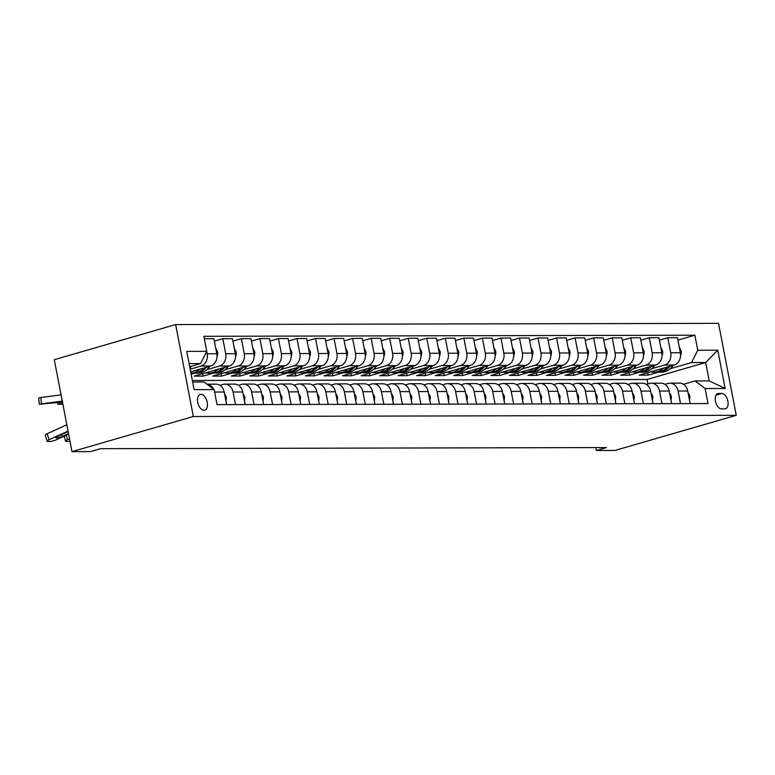 <?xml version="1.0" encoding="UTF-8"?>
<svg xmlns="http://www.w3.org/2000/svg" width="775" height="775" viewBox="0 0 775 775"><rect width="100%" height="100%" fill="white"/><g stroke="black" fill="none" stroke-linecap="round" stroke-linejoin="round"><path stroke-width="1.16" d="M204.009 410.266A8.167 4.621 73.8 0 0 204.745 410.159A8.167 4.621 73.8 0 0 207.08 401.663A8.167 4.621 73.8 0 0 200.948 394.359A8.167 4.621 73.8 0 0 200.202 394.465A8.167 4.621 73.8 0 0 197.867 402.961A8.167 4.621 73.8 0 0 204.009 410.266M193.333 416.504L71.997 451.641L54.289 359.687L175.634 324.551L718.541 323.359L736.25 415.313L193.333 416.504L175.634 324.551M595.801 447.592L596.363 450.488L606.476 447.562L100.643 448.677L90.539 451.602L71.997 451.641M721.806 393.458L718.541 393.468A7.915 4.476 73.8 0 0 717.824 393.574A7.915 4.476 73.8 0 0 715.558 401.799A7.915 4.476 73.8 0 0 721.506 408.88L724.77 408.871A7.915 4.476 73.8 0 0 725.487 408.764A7.915 4.476 73.8 0 0 727.754 400.539A7.915 4.476 73.8 0 0 721.806 393.458L716.003 395.143M697.752 350.252L717.776 350.213L725.148 388.478L705.124 388.527L695.117 380.932L709.212 380.893L705.667 362.506L691.581 362.535L697.752 350.252L694.855 335.217L203.864 336.292L206.76 351.327L200.58 363.611L189.09 363.64M192.636 382.027L204.125 382.007L214.123 389.602L217.019 404.637L708.021 403.562L705.124 388.527M214.123 389.602L194.099 389.651L186.736 351.375L206.76 351.327M596.363 450.488L614.904 450.449L736.25 415.313M647.881 383.954L647.018 379.488L705.667 362.506L717.776 350.213M695.117 380.932L683.482 384.293M235.503 404.598L233.072 392.005A10.211 8.312 -90.1 0 0 224.963 384.129A10.211 8.312 -90.1 0 0 223.074 384.41L219.935 385.311M254.045 404.56L251.613 391.966A10.211 8.312 -90.1 0 0 243.505 384.09A10.211 8.312 -90.1 0 0 241.616 384.361L238.477 385.272M272.587 404.521L270.155 391.927A10.211 8.312 -90.1 0 0 262.047 384.051A10.211 8.312 -90.1 0 0 260.158 384.323L257.019 385.233M291.129 404.472L288.707 391.879A10.211 8.312 -90.1 0 0 280.589 384.012A10.211 8.312 -90.1 0 0 278.7 384.284L275.561 385.194M309.671 404.434L307.249 391.84A10.211 8.312 -90.1 0 0 299.131 383.974A10.211 8.312 -90.1 0 0 297.242 384.245L294.103 385.156M328.213 404.395L325.791 391.801A10.211 8.312 -90.1 0 0 317.673 383.925A10.211 8.312 -90.1 0 0 315.783 384.206L312.645 385.107M346.754 404.356L344.332 391.762A10.211 8.312 -90.1 0 0 336.214 383.887A10.211 8.312 -90.1 0 0 334.325 384.158L331.187 385.068M365.296 404.317L362.874 391.714A10.211 8.312 -90.1 0 0 354.756 383.848A10.211 8.312 -90.1 0 0 352.867 384.119L349.728 385.03M383.838 404.269L381.416 391.675A10.211 8.312 -90.1 0 0 373.298 383.809A10.211 8.312 -90.1 0 0 371.409 384.08L368.27 384.991M402.38 404.23L399.958 391.637A10.211 8.312 -90.1 0 0 391.84 383.77A10.211 8.312 -90.1 0 0 389.951 384.042L386.812 384.952M420.922 404.192L418.5 391.598A10.211 8.312 -90.1 0 0 410.382 383.722A10.211 8.312 -90.1 0 0 408.493 384.003L405.354 384.904M439.464 404.153L437.042 391.559A10.211 8.312 -90.1 0 0 428.924 383.683A10.211 8.312 -90.1 0 0 427.035 383.954L423.896 384.865M458.006 404.114L455.584 391.511A10.211 8.312 -90.1 0 0 447.466 383.644A10.211 8.312 -90.1 0 0 445.577 383.916L442.438 384.826M476.548 404.066L474.126 391.472A10.211 8.312 -90.1 0 0 466.007 383.606A10.211 8.312 -90.1 0 0 464.118 383.877L460.98 384.787M495.089 404.027L492.668 391.433A10.211 8.312 -90.1 0 0 484.549 383.567A10.211 8.312 -90.1 0 0 482.66 383.838L479.522 384.749M513.631 403.988L511.209 391.394A10.211 8.312 -90.1 0 0 503.091 383.518A10.211 8.312 -90.1 0 0 501.202 383.799L498.063 384.7M532.173 403.949L529.751 391.356A10.211 8.312 -90.1 0 0 521.633 383.48A10.211 8.312 -90.1 0 0 519.744 383.751L516.605 384.662M550.715 403.911L548.293 391.307A10.211 8.312 -90.1 0 0 540.175 383.441A10.211 8.312 -90.1 0 0 538.286 383.712L535.147 384.623M569.257 403.862L566.835 391.268A10.211 8.312 -90.1 0 0 558.717 383.402A10.211 8.312 -90.1 0 0 556.828 383.673L553.689 384.584M587.799 403.823L585.377 391.23A10.211 8.312 -90.1 0 0 577.268 383.363A10.211 8.312 -90.1 0 0 575.37 383.635L572.231 384.545M606.341 403.785L603.919 391.191A10.211 8.312 -90.1 0 0 595.81 383.315A10.211 8.312 -90.1 0 0 593.912 383.586L590.773 384.497M624.882 403.746L622.461 391.152A10.211 8.312 -90.1 0 0 614.352 383.276A10.211 8.312 -90.1 0 0 612.453 383.548L609.315 384.458M643.424 403.707L641.002 391.104A10.211 8.312 -90.1 0 0 632.894 383.238A10.211 8.312 -90.1 0 0 630.995 383.509L627.857 384.419M661.966 403.659L659.544 391.065A10.211 8.312 -90.1 0 0 651.436 383.199A10.211 8.312 -90.1 0 0 649.537 383.47L646.398 384.381M680.508 403.62L678.086 391.026A10.211 8.312 -90.1 0 0 669.978 383.16A10.211 8.312 -90.1 0 0 668.079 383.431L664.94 384.342M647.629 372.707L648.094 375.129L658.353 372.155M670.23 368.716L691.581 362.535M648.094 375.129L639.191 375.148L674.182 365.015A10.211 8.312 -90.1 0 0 680.353 352.732L677.466 337.697L667.817 337.716L659.389 340.157M629.087 372.746L629.552 375.168L639.811 372.203M651.688 368.764L664.543 365.035A10.211 8.312 -90.1 0 0 670.714 352.751L667.817 337.716M629.552 375.168L620.649 375.187L655.64 365.054A10.211 8.312 -90.1 0 0 661.811 352.77L658.924 337.735L649.276 337.755L640.847 340.206M610.545 372.785L611.01 375.207L621.269 372.242M633.146 368.803L646.001 365.073A10.211 8.312 -90.1 0 0 652.172 352.79L649.276 337.755M611.01 375.207L602.107 375.226L637.098 365.093A10.211 8.312 -90.1 0 0 643.269 352.809L640.382 337.774L630.734 337.803L622.306 340.244M592.003 372.833L592.468 375.255L602.727 372.281M614.604 368.842L627.459 365.122A10.211 8.312 -90.1 0 0 633.63 352.838L630.734 337.803M592.468 375.255L583.565 375.274L618.557 365.141A10.211 8.312 -90.1 0 0 624.727 352.858L621.841 337.823L612.192 337.842L603.764 340.283M573.461 372.872L573.926 375.294L584.185 372.32M596.062 368.881L608.917 365.161A10.211 8.312 -90.1 0 0 615.088 352.877L612.192 337.842M573.926 375.294L565.023 375.313L600.015 365.18A10.211 8.312 -90.1 0 0 606.186 352.896L603.299 337.861L593.65 337.881L585.222 340.322M554.919 372.911L555.384 375.332L565.643 372.358M577.52 368.919L590.376 365.199A10.211 8.312 -90.1 0 0 596.547 352.916L593.65 337.881M555.384 375.332L546.482 375.352L581.473 365.219A10.211 8.312 -90.1 0 0 587.644 352.935L584.747 337.9L575.108 337.919L566.68 340.361M536.377 372.949L536.842 375.371L547.102 372.407M558.978 368.968L571.834 365.238A10.211 8.312 -90.1 0 0 578.005 352.954L575.108 337.919M536.842 375.371L527.94 375.391L562.931 365.257A10.211 8.312 -90.1 0 0 569.102 352.974L566.205 337.939L556.566 337.958L548.138 340.409M517.836 372.988L518.301 375.41L528.56 372.446M540.427 369.007L553.292 365.277A10.211 8.312 -90.1 0 0 559.463 352.993L556.566 337.958M518.301 375.41L509.398 375.429L544.389 365.306A10.211 8.312 -90.1 0 0 550.56 353.022L547.663 337.978L538.024 338.007L529.596 340.448M499.294 373.037L499.759 375.458L510.018 372.484M521.885 369.045L534.75 365.325A10.211 8.312 -90.1 0 0 540.921 353.042L538.024 338.007M499.759 375.458L490.856 375.478L525.847 365.345A10.211 8.312 -90.1 0 0 532.018 353.061L529.122 338.026L519.482 338.045L511.054 340.487M480.752 373.075L481.217 375.497L491.476 372.523M503.343 369.084L516.208 365.364A10.211 8.312 -90.1 0 0 522.379 353.08L519.482 338.045M481.217 375.497L472.314 375.517L507.305 365.383A10.211 8.312 -90.1 0 0 513.476 353.1L510.58 338.065L500.941 338.084L492.512 340.525M462.21 373.114L462.675 375.536L472.934 372.562M484.801 369.123L497.666 365.403A10.211 8.312 -90.1 0 0 503.837 353.119L500.941 338.084M462.675 375.536L453.772 375.555L488.763 365.422A10.211 8.312 -90.1 0 0 494.934 353.138L492.038 338.103L482.399 338.123L473.971 340.564M443.668 373.153L444.133 375.575L454.392 372.61M466.259 369.171L479.124 365.442A10.211 8.312 -90.1 0 0 485.295 353.158L482.399 338.123M444.133 375.575L435.23 375.594L470.222 365.461A10.211 8.312 -90.1 0 0 476.392 353.177L473.496 338.142L463.857 338.162L455.429 340.613M425.126 373.192L425.591 375.623L435.85 372.649M447.718 369.21L460.582 365.49A10.211 8.312 -90.1 0 0 466.753 353.206L463.857 338.162M425.591 375.623L416.688 375.642L451.68 365.509A10.211 8.312 -90.1 0 0 457.851 353.226L454.954 338.181L445.315 338.21L436.877 340.651M406.584 373.24L407.049 375.662L417.308 372.688M429.176 369.249L442.031 365.529A10.211 8.312 -90.1 0 0 448.212 353.245L445.315 338.21M407.049 375.662L398.147 375.681L433.138 365.548A10.211 8.312 -90.1 0 0 439.309 353.264L436.412 338.229L426.773 338.249L418.335 340.69M388.043 373.279L388.507 375.701L398.767 372.727M410.634 369.287L423.489 365.567A10.211 8.312 -90.1 0 0 429.67 353.284L426.773 338.249M388.507 375.701L379.605 375.72L414.596 365.587A10.211 8.312 -90.1 0 0 420.767 353.303L417.87 338.268L408.231 338.287L399.793 340.729M369.501 373.317L369.966 375.739L380.225 372.765M392.092 369.326L404.947 365.606A10.211 8.312 -90.1 0 0 411.128 353.323L408.231 338.287M369.966 375.739L361.063 375.759L396.054 365.626A10.211 8.312 -90.1 0 0 402.225 353.342L399.328 338.307L389.689 338.326L381.252 340.767M350.959 373.356L351.424 375.778L361.683 372.814M373.55 369.375L386.405 365.645A10.211 8.312 -90.1 0 0 392.586 353.361L389.689 338.326M351.424 375.778L342.521 375.798L377.512 365.664A10.211 8.312 -90.1 0 0 383.683 353.381L380.787 338.346L371.147 338.365L362.71 340.816M332.417 373.395L332.882 375.827L343.141 372.853M355.008 369.413L367.863 365.693A10.211 8.312 -90.1 0 0 374.044 353.41L371.147 338.365M332.882 375.827L323.979 375.846L358.97 365.713A10.211 8.312 -90.1 0 0 365.141 353.429L362.245 338.384L352.606 338.413L344.168 340.855M313.875 373.443L314.34 375.865L324.599 372.891M336.466 369.452L349.322 365.732A10.211 8.312 -90.1 0 0 355.502 353.448L352.606 338.413M314.34 375.865L305.437 375.885L340.428 365.752A10.211 8.312 -90.1 0 0 346.599 353.468L343.703 338.433L334.064 338.452L325.626 340.893M295.333 373.482L295.798 375.904L306.057 372.93M317.924 369.491L330.78 365.771A10.211 8.312 -90.1 0 0 336.96 353.487L334.064 338.452M295.798 375.904L286.895 375.923L321.887 365.79A10.211 8.312 -90.1 0 0 328.058 353.507L325.161 338.472L315.522 338.491L307.084 340.932M276.791 373.521L277.256 375.943L287.515 372.969M299.382 369.539L312.238 365.81A10.211 8.312 -90.1 0 0 318.418 353.526L315.522 338.491M277.256 375.943L268.353 375.962L303.345 365.829A10.211 8.312 -90.1 0 0 309.516 353.545L306.619 338.51L296.98 338.53L288.542 340.971M258.249 373.56L258.714 375.982L268.973 373.017M280.841 369.578L293.696 365.848A10.211 8.312 -90.1 0 0 299.877 353.565L296.98 338.53M258.714 375.982L249.812 376.001L284.803 365.868A10.211 8.312 -90.1 0 0 290.974 353.584L288.077 338.549L278.438 338.568L270 341.019M239.698 373.598L240.172 376.03L250.432 373.056M262.299 369.617L275.154 365.897A10.211 8.312 -90.1 0 0 281.335 353.613L278.438 338.568M240.172 376.03L231.27 376.049L266.261 365.916A10.211 8.312 -90.1 0 0 272.432 353.632L269.535 338.597L259.896 338.617L251.458 341.058M221.156 373.647L221.631 376.069L231.89 373.095M243.757 369.656L256.612 365.936A10.211 8.312 -90.1 0 0 262.793 353.652L259.896 338.617M221.631 376.069L212.728 376.088L247.719 365.955A10.211 8.312 -90.1 0 0 253.89 353.671L250.993 338.636L241.354 338.656L232.917 341.097M202.614 373.686L203.089 376.108L213.348 373.133M225.215 369.694L238.07 365.974A10.211 8.312 -90.1 0 0 244.251 353.691L241.354 338.656M203.089 376.108L194.186 376.127L229.167 365.994A10.211 8.312 -90.1 0 0 235.348 353.71L232.452 338.675L222.812 338.694L214.375 341.136M191.134 374.238L194.806 373.172M206.673 369.743L219.528 366.013A10.211 8.312 -90.1 0 0 225.709 353.729L222.812 338.694M190.669 371.816L210.626 366.032A10.211 8.312 -90.1 0 0 216.806 353.749L213.91 338.714L204.329 338.733M190.166 369.191L200.987 366.052A10.211 8.312 -90.1 0 0 207.167 353.768L206.712 351.424M189.701 366.769L200.58 363.611M647.018 379.488L192.336 380.486M690.157 403.601L687.725 391.007A10.211 8.312 -90.1 0 0 679.617 383.131L669.978 383.16M694.855 335.217L677.931 340.118M671.615 403.639L669.183 391.046A10.211 8.312 -90.1 0 0 661.075 383.179L651.436 383.199M653.073 403.678L650.642 391.084A10.211 8.312 -90.1 0 0 642.533 383.218L632.894 383.238M634.531 403.727L632.1 391.123A10.211 8.312 -90.1 0 0 623.991 383.257L614.352 383.276M615.989 403.765L613.558 391.172A10.211 8.312 -90.1 0 0 605.449 383.296L595.81 383.315M597.447 403.804L595.016 391.21A10.211 8.312 -90.1 0 0 586.908 383.334L577.268 383.363M578.906 403.843L576.474 391.249A10.211 8.312 -90.1 0 0 568.366 383.383L558.717 383.402M560.354 403.882L557.932 391.288A10.211 8.312 -90.1 0 0 549.824 383.422L540.175 383.441M541.812 403.93L539.39 391.327A10.211 8.312 -90.1 0 0 531.282 383.46L521.633 383.48M523.27 403.969L520.848 391.375A10.211 8.312 -90.1 0 0 512.74 383.499L503.091 383.518M504.728 404.007L502.307 391.414A10.211 8.312 -90.1 0 0 494.198 383.538L484.549 383.567M486.187 404.046L483.765 391.452A10.211 8.312 -90.1 0 0 475.656 383.586L466.007 383.606M467.645 404.085L465.223 391.491A10.211 8.312 -90.1 0 0 457.114 383.625L447.466 383.644M449.103 404.133L446.681 391.53A10.211 8.312 -90.1 0 0 438.573 383.664L428.924 383.683M430.561 404.172L428.139 391.578A10.211 8.312 -90.1 0 0 420.031 383.702L410.382 383.722M412.019 404.211L409.597 391.617A10.211 8.312 -90.1 0 0 401.489 383.741L391.84 383.77M393.477 404.25L391.055 391.656A10.211 8.312 -90.1 0 0 382.947 383.79L373.298 383.809M374.935 404.288L372.513 391.695A10.211 8.312 -90.1 0 0 364.405 383.828L354.756 383.848M356.393 404.337L353.972 391.733A10.211 8.312 -90.1 0 0 345.863 383.867L336.214 383.887M337.852 404.376L335.43 391.782A10.211 8.312 -90.1 0 0 327.312 383.906L317.673 383.925M319.31 404.414L316.888 391.821A10.211 8.312 -90.1 0 0 308.77 383.945L299.131 383.974M300.768 404.453L298.346 391.859A10.211 8.312 -90.1 0 0 290.228 383.993L280.589 384.012M282.226 404.492L279.804 391.898A10.211 8.312 -90.1 0 0 271.686 384.032L262.047 384.051M263.684 404.54L261.262 391.947A10.211 8.312 -90.1 0 0 253.144 384.071L243.505 384.09M245.142 404.579L242.72 391.985A10.211 8.312 -90.1 0 0 234.602 384.109L224.963 384.129M226.6 404.618L224.178 392.024A10.211 8.312 -90.1 0 0 216.06 384.158L206.973 384.177M213.6 389.205A10.211 8.312 -90.1 0 0 207.012 384.197M709.212 380.893L725.148 388.478M689.537 400.384L689.934 396.645A6.762 5.512 -90.1 0 0 688.142 393.148M663.516 368.106A19.53 15.897 89.9 0 1 653.838 372.165A19.53 15.897 89.9 0 1 650.748 371.806M679.288 347.181L681.128 350.92A6.762 5.512 89.9 0 1 680.566 355.609M673.388 365.248L672.758 366.062A19.53 15.897 89.9 0 1 661.259 372.155L658.44 372.155A19.53 15.897 -90.1 0 0 669.765 366.294M667.411 366.972A19.53 15.897 89.9 0 1 656.658 372.165L653.838 372.165M657.549 372.126A19.53 15.897 -90.1 0 0 658.44 372.155M670.995 400.433L671.392 396.693A6.762 5.512 -90.1 0 0 669.6 393.196M652.453 400.472L652.841 396.732A6.762 5.512 -90.1 0 0 651.058 393.235M633.911 400.51L634.299 396.771A6.762 5.512 -90.1 0 0 632.516 393.274M644.974 368.144A19.53 15.897 89.9 0 1 635.297 372.213A19.53 15.897 89.9 0 1 632.206 371.845M660.746 347.229L662.586 350.959A6.762 5.512 89.9 0 1 662.024 355.647M654.846 365.287L654.216 366.1A19.53 15.897 89.9 0 1 642.717 372.194L639.898 372.203A19.53 15.897 -90.1 0 0 651.213 366.343M648.869 367.021A19.53 15.897 89.9 0 1 638.116 372.203L635.297 372.213M639.007 372.174A19.53 15.897 -90.1 0 0 639.898 372.203M626.433 368.183A19.53 15.897 89.9 0 1 616.755 372.252A19.53 15.897 89.9 0 1 613.664 371.884M642.204 347.268L644.035 350.998A6.762 5.512 89.9 0 1 643.482 355.686M636.304 365.325L635.674 366.139A19.53 15.897 89.9 0 1 624.175 372.233L621.356 372.242A19.53 15.897 -90.1 0 0 632.671 366.381M630.327 367.059A19.53 15.897 89.9 0 1 619.574 372.242L616.755 372.252M620.465 372.213A19.53 15.897 -90.1 0 0 621.356 372.242M607.891 368.232A19.53 15.897 89.9 0 1 598.213 372.291A19.53 15.897 89.9 0 1 595.123 371.923M623.662 347.307L625.493 351.046A6.762 5.512 89.9 0 1 624.941 355.725M617.762 365.374L617.132 366.178A19.53 15.897 89.9 0 1 605.633 372.271L602.814 372.281A19.53 15.897 -90.1 0 0 614.129 366.42M611.785 367.098A19.53 15.897 89.9 0 1 601.032 372.281L598.213 372.291M601.923 372.252A19.53 15.897 -90.1 0 0 602.814 372.281M615.369 400.549L615.757 396.81A6.762 5.512 -90.1 0 0 613.974 393.312M589.349 368.27A19.53 15.897 89.9 0 1 579.671 372.329A19.53 15.897 89.9 0 1 576.581 371.961M605.12 347.345L606.951 351.085A6.762 5.512 89.9 0 1 606.399 355.764M599.22 365.412L598.591 366.217A19.53 15.897 89.9 0 1 587.092 372.32L584.273 372.32A19.53 15.897 -90.1 0 0 595.587 366.459M593.243 367.137A19.53 15.897 89.9 0 1 582.49 372.329L579.671 372.329M583.381 372.291A19.53 15.897 -90.1 0 0 584.273 372.32M596.827 400.588L597.215 396.848A6.762 5.512 -90.1 0 0 595.433 393.351M578.286 400.636L578.673 396.897A6.762 5.512 -90.1 0 0 576.891 393.4M559.744 400.675L560.131 396.936A6.762 5.512 -90.1 0 0 558.349 393.438M541.202 400.714L541.589 396.974A6.762 5.512 -90.1 0 0 539.807 393.477M522.66 400.752L523.048 397.013A6.762 5.512 -90.1 0 0 521.265 393.516M570.807 368.309A19.53 15.897 89.9 0 1 561.129 372.368A19.53 15.897 89.9 0 1 558.039 372.01M586.578 347.384L588.409 351.123A6.762 5.512 89.9 0 1 587.857 355.812M580.678 365.451L580.049 366.265A19.53 15.897 89.9 0 1 568.55 372.358L565.731 372.358A19.53 15.897 -90.1 0 0 577.046 366.498M574.701 367.176A19.53 15.897 89.9 0 1 563.948 372.368L561.129 372.368M564.839 372.329A19.53 15.897 -90.1 0 0 565.731 372.358M552.265 368.348A19.53 15.897 89.9 0 1 542.587 372.417A19.53 15.897 89.9 0 1 539.497 372.048M568.036 347.433L569.867 351.162A6.762 5.512 89.9 0 1 569.315 355.851M562.137 365.49L561.507 366.304A19.53 15.897 89.9 0 1 550.008 372.397L547.189 372.407A19.53 15.897 -90.1 0 0 558.504 366.546M556.159 367.224A19.53 15.897 89.9 0 1 545.406 372.407L542.587 372.417M546.298 372.378A19.53 15.897 -90.1 0 0 547.189 372.407M533.723 368.387A19.53 15.897 89.9 0 1 524.045 372.455A19.53 15.897 89.9 0 1 520.955 372.087M549.494 347.471L551.325 351.201A6.762 5.512 89.9 0 1 550.773 355.89M543.595 365.529L542.965 366.343A19.53 15.897 89.9 0 1 531.466 372.436L528.647 372.446A19.53 15.897 -90.1 0 0 539.962 366.585M537.618 367.263A19.53 15.897 89.9 0 1 526.864 372.446L524.045 372.455M527.756 372.417A19.53 15.897 -90.1 0 0 528.647 372.446M515.181 368.435A19.53 15.897 89.9 0 1 505.503 372.494A19.53 15.897 89.9 0 1 502.413 372.126M530.952 347.51L532.783 351.249A6.762 5.512 89.9 0 1 532.231 355.928M525.053 365.577L524.423 366.381A19.53 15.897 89.9 0 1 512.924 372.475L510.105 372.484A19.53 15.897 -90.1 0 0 521.42 366.623M519.076 367.302A19.53 15.897 89.9 0 1 508.323 372.484L505.503 372.494M509.214 372.455A19.53 15.897 -90.1 0 0 510.105 372.484M496.639 368.474A19.53 15.897 89.9 0 1 486.962 372.533A19.53 15.897 89.9 0 1 483.871 372.165M512.411 347.549L514.242 351.288A6.762 5.512 89.9 0 1 513.689 355.977M506.511 365.616L505.881 366.42A19.53 15.897 89.9 0 1 494.373 372.523L491.563 372.523A19.53 15.897 -90.1 0 0 502.878 366.662M500.534 367.34A19.53 15.897 89.9 0 1 489.781 372.533L486.962 372.533M490.672 372.494A19.53 15.897 -90.1 0 0 491.563 372.523M504.118 400.791L504.506 397.052A6.762 5.512 -90.1 0 0 502.723 393.555M478.097 368.512A19.53 15.897 89.9 0 1 468.42 372.572A19.53 15.897 89.9 0 1 465.329 372.213M493.869 347.588L495.7 351.327A6.762 5.512 89.9 0 1 495.147 356.016M487.969 365.655L487.339 366.468A19.53 15.897 89.9 0 1 475.831 372.562L473.021 372.562A19.53 15.897 -90.1 0 0 484.336 366.701M481.992 367.379A19.53 15.897 89.9 0 1 471.239 372.572L468.42 372.572M472.13 372.533A19.53 15.897 -90.1 0 0 473.021 372.562M485.576 400.84L485.964 397.1A6.762 5.512 -90.1 0 0 484.181 393.603M459.546 368.551A19.53 15.897 89.9 0 1 449.878 372.62A19.53 15.897 89.9 0 1 446.787 372.252M475.327 347.636L477.158 351.366A6.762 5.512 89.9 0 1 476.606 356.054M469.427 365.693L468.798 366.507A19.53 15.897 89.9 0 1 457.289 372.601L454.479 372.61A19.53 15.897 -90.1 0 0 465.794 366.749M463.45 367.427A19.53 15.897 89.9 0 1 452.697 372.61L449.878 372.62M453.588 372.581A19.53 15.897 -90.1 0 0 454.479 372.61M467.034 400.878L467.422 397.139A6.762 5.512 -90.1 0 0 465.639 393.642M441.004 368.59A19.53 15.897 89.9 0 1 431.336 372.659A19.53 15.897 89.9 0 1 428.246 372.291M456.785 347.675L458.616 351.404A6.762 5.512 89.9 0 1 458.064 356.093M450.885 365.732L450.256 366.546A19.53 15.897 89.9 0 1 438.747 372.639L435.928 372.649A19.53 15.897 -90.1 0 0 447.252 366.788M444.908 367.466A19.53 15.897 89.9 0 1 434.155 372.649L431.336 372.659M435.046 372.62A19.53 15.897 -90.1 0 0 435.928 372.649M448.483 400.917L448.88 397.178A6.762 5.512 -90.1 0 0 447.097 393.681M422.462 368.638A19.53 15.897 89.9 0 1 412.794 372.698A19.53 15.897 89.9 0 1 409.704 372.329M438.243 347.713L440.074 351.453A6.762 5.512 89.9 0 1 439.522 356.132M432.343 365.781L431.714 366.585A19.53 15.897 89.9 0 1 420.205 372.678L417.386 372.688A19.53 15.897 -90.1 0 0 428.711 366.827M426.366 367.505A19.53 15.897 89.9 0 1 415.613 372.688L412.794 372.698M416.504 372.659A19.53 15.897 -90.1 0 0 417.386 372.688M429.941 400.956L430.338 397.217A6.762 5.512 -90.1 0 0 428.556 393.719M403.92 368.677A19.53 15.897 89.9 0 1 394.252 372.736A19.53 15.897 89.9 0 1 391.162 372.378M419.701 347.752L421.532 351.492A6.762 5.512 89.9 0 1 420.98 356.18M413.802 365.819L413.172 366.623A19.53 15.897 89.9 0 1 401.663 372.727L398.844 372.727A19.53 15.897 -90.1 0 0 410.169 366.866M407.824 367.544A19.53 15.897 89.9 0 1 397.071 372.736L394.252 372.736M397.963 372.698A19.53 15.897 -90.1 0 0 398.844 372.727M411.399 400.995L411.796 397.255A6.762 5.512 -90.1 0 0 410.014 393.758M385.378 368.716A19.53 15.897 89.9 0 1 375.71 372.775A19.53 15.897 89.9 0 1 372.62 372.417M401.159 347.791L402.99 351.53A6.762 5.512 89.9 0 1 402.438 356.219M395.25 365.858L394.63 366.672A19.53 15.897 89.9 0 1 383.121 372.765L380.302 372.765A19.53 15.897 -90.1 0 0 391.627 366.904M389.282 367.592A19.53 15.897 89.9 0 1 378.529 372.775L375.71 372.775M379.421 372.736A19.53 15.897 -90.1 0 0 380.302 372.765M392.857 401.043L393.254 397.304A6.762 5.512 -90.1 0 0 391.472 393.807M374.315 401.082L374.713 397.343A6.762 5.512 -90.1 0 0 372.93 393.845M355.773 401.121L356.171 397.381A6.762 5.512 -90.1 0 0 354.388 393.884M337.232 401.159L337.629 397.42A6.762 5.512 -90.1 0 0 335.846 393.923M318.69 401.198L319.087 397.459A6.762 5.512 -90.1 0 0 317.295 393.962M300.148 401.247L300.545 397.507A6.762 5.512 -90.1 0 0 298.753 394.01M281.606 401.285L282.003 397.546A6.762 5.512 -90.1 0 0 280.211 394.049M263.064 401.324L263.461 397.585A6.762 5.512 -90.1 0 0 261.669 394.088M366.837 368.755A19.53 15.897 89.9 0 1 357.168 372.823A19.53 15.897 89.9 0 1 354.078 372.455M382.618 347.839L384.448 351.569A6.762 5.512 89.9 0 1 383.896 356.258M376.708 365.897L376.088 366.711A19.53 15.897 89.9 0 1 364.579 372.804L361.76 372.814A19.53 15.897 -90.1 0 0 373.085 366.953M370.741 367.631A19.53 15.897 89.9 0 1 359.988 372.814L357.168 372.823M360.879 372.785A19.53 15.897 -90.1 0 0 361.76 372.814M348.295 368.803A19.53 15.897 89.9 0 1 338.627 372.862A19.53 15.897 89.9 0 1 335.536 372.494M364.076 347.878L365.907 351.608A6.762 5.512 89.9 0 1 365.354 356.297M358.166 365.936L357.546 366.749A19.53 15.897 89.9 0 1 346.037 372.843L343.218 372.853A19.53 15.897 -90.1 0 0 354.543 366.992M352.199 367.67A19.53 15.897 89.9 0 1 341.446 372.853L338.627 372.862M342.327 372.823A19.53 15.897 -90.1 0 0 343.218 372.853M329.753 368.842A19.53 15.897 89.9 0 1 320.085 372.901A19.53 15.897 89.9 0 1 316.994 372.533M345.534 347.917L347.365 351.656A6.762 5.512 89.9 0 1 346.812 356.335M339.624 365.984L339.004 366.788A19.53 15.897 89.9 0 1 327.496 372.882L324.677 372.891A19.53 15.897 -90.1 0 0 336.001 367.03M333.657 367.708A19.53 15.897 89.9 0 1 322.904 372.891L320.085 372.901M323.785 372.862A19.53 15.897 -90.1 0 0 324.677 372.891M311.211 368.881A19.53 15.897 89.9 0 1 301.543 372.94A19.53 15.897 89.9 0 1 298.452 372.581M326.992 347.956L328.823 351.695A6.762 5.512 89.9 0 1 328.271 356.384M321.082 366.023L320.463 366.827A19.53 15.897 89.9 0 1 308.954 372.93L306.135 372.93A19.53 15.897 -90.1 0 0 317.459 367.069M315.115 367.747A19.53 15.897 89.9 0 1 304.362 372.94L301.543 372.94M305.243 372.901A19.53 15.897 -90.1 0 0 306.135 372.93M292.669 368.919A19.53 15.897 89.9 0 1 283.001 372.978A19.53 15.897 89.9 0 1 279.911 372.62M308.45 347.994L310.281 351.734A6.762 5.512 89.9 0 1 309.729 356.423M302.541 366.062L301.921 366.875A19.53 15.897 89.9 0 1 290.412 372.969L287.593 372.969A19.53 15.897 -90.1 0 0 298.918 367.108M296.573 367.796A19.53 15.897 89.9 0 1 285.82 372.978L283.001 372.978M286.702 372.94A19.53 15.897 -90.1 0 0 287.593 372.969M274.127 368.958A19.53 15.897 89.9 0 1 264.459 373.027A19.53 15.897 89.9 0 1 261.369 372.659M289.908 348.043L291.739 351.772A6.762 5.512 89.9 0 1 291.187 356.461M283.999 366.1L283.379 366.914A19.53 15.897 89.9 0 1 271.87 373.007L269.051 373.017A19.53 15.897 -90.1 0 0 280.376 367.156M278.031 367.834A19.53 15.897 89.9 0 1 267.278 373.017L264.459 373.027M268.16 372.988A19.53 15.897 -90.1 0 0 269.051 373.017M255.585 369.007A19.53 15.897 89.9 0 1 245.917 373.066A19.53 15.897 89.9 0 1 242.827 372.698M271.366 348.082L273.197 351.811A6.762 5.512 89.9 0 1 272.645 356.5M265.457 366.139L264.837 366.953A19.53 15.897 89.9 0 1 253.328 373.046L250.509 373.056A19.53 15.897 -90.1 0 0 261.834 367.195M259.489 367.873A19.53 15.897 89.9 0 1 248.736 373.056L245.917 373.066M249.618 373.027A19.53 15.897 -90.1 0 0 250.509 373.056M237.043 369.045A19.53 15.897 89.9 0 1 227.375 373.104A19.53 15.897 89.9 0 1 224.285 372.736M252.824 348.12L254.655 351.86A6.762 5.512 89.9 0 1 254.103 356.539M246.915 366.188L246.295 366.992A19.53 15.897 89.9 0 1 234.786 373.085L231.967 373.095A19.53 15.897 -90.1 0 0 243.292 367.234M240.947 367.912A19.53 15.897 89.9 0 1 230.185 373.095L227.375 373.104M231.076 373.066A19.53 15.897 -90.1 0 0 231.967 373.095M244.522 401.363L244.919 397.623A6.762 5.512 -90.1 0 0 243.127 394.126M218.502 369.084A19.53 15.897 89.9 0 1 208.833 373.143A19.53 15.897 89.9 0 1 205.743 372.785M234.282 348.159L236.113 351.898A6.762 5.512 89.9 0 1 235.561 356.587M228.373 366.226L227.753 367.04A19.53 15.897 89.9 0 1 216.244 373.133L213.425 373.133A19.53 15.897 -90.1 0 0 224.75 367.272M222.406 367.951A19.53 15.897 89.9 0 1 211.643 373.143L208.833 373.143M212.534 373.104A19.53 15.897 -90.1 0 0 213.425 373.133M225.98 401.402L226.377 397.662A6.762 5.512 -90.1 0 0 224.585 394.165M69.517 438.795L67.551 439.696A5.105 1.037 163.1 0 0 65.633 441.178A5.105 1.037 163.1 0 0 66.621 441.479L68.103 441.469A5.105 1.037 163.1 0 0 69.992 441.256M62.707 403.436L57.844 404.23L62.862 404.221M199.96 369.123A19.53 15.897 89.9 0 1 190.931 373.172L193.101 373.182A19.53 15.897 89.9 0 0 203.864 367.999M215.741 348.207L217.572 351.937A6.762 5.512 89.9 0 1 217.019 356.626M209.831 366.265L209.211 367.079A19.53 15.897 89.9 0 1 197.703 373.172L194.883 373.172A19.53 15.897 -90.1 0 0 206.208 367.311M193.992 373.153A19.53 15.897 -90.1 0 0 194.883 373.172M68.617 434.126L56.42 439.716A5.105 1.037 163.1 0 1 49.561 441.508L48.079 441.517A5.105 1.037 163.1 0 1 47.091 441.217A5.105 1.037 163.1 0 1 49.009 439.735L68.045 431.123M66.824 424.787A19.152 15.587 -90.1 0 0 65.972 425.136L47.188 433.758L49.009 439.735M47.091 441.217L45.27 435.24A5.105 1.037 -16.9 0 1 47.188 433.758M68.51 433.564L62.097 436.509A4.088 0.823 -16.9 0 1 56.604 437.943A4.088 0.823 -16.9 0 1 55.81 437.701A4.088 0.823 -16.9 0 1 57.35 436.519L68.132 431.588M61.06 394.853A12.768 10.395 89.9 0 1 60.818 394.892L40.872 397.488L41.424 403.843L39.302 404.279L62.446 402.051M62.262 401.092A19.152 15.587 89.9 0 1 61.37 401.237L41.424 403.843M191.289 366.304L190.669 367.118A19.53 15.897 89.9 0 1 189.933 368.009M54.889 402.254L54.947 402.855L62.407 401.876M54.947 402.855L48.505 403.213L62.746 401.237M39.302 404.279L38.75 397.924L40.872 397.488M664.543 365.035L674.182 365.015M646.001 365.073L655.64 365.054M627.459 365.122L637.098 365.093M608.917 365.161L618.557 365.141M590.376 365.199L600.015 365.18M571.834 365.238L581.473 365.219M553.292 365.277L562.931 365.257M534.75 365.325L544.389 365.306M516.208 365.364L525.847 365.345M497.666 365.403L507.305 365.383M479.124 365.442L488.763 365.422M460.582 365.49L470.222 365.461M442.031 365.529L451.68 365.509M423.489 365.567L433.138 365.548M404.947 365.606L414.596 365.587M386.405 365.645L396.054 365.626M367.863 365.693L377.512 365.664M349.322 365.732L358.97 365.713M330.78 365.771L340.428 365.752M312.238 365.81L321.887 365.79M293.696 365.848L303.345 365.829M275.154 365.897L284.803 365.868M256.612 365.936L266.261 365.916M238.07 365.974L247.719 365.955M219.528 366.013L229.167 365.994M200.987 366.052L210.626 366.032M670.714 352.751L680.353 352.732M678.086 391.026L687.725 391.007M659.544 391.065L669.183 391.046M652.172 352.79L661.811 352.77M641.002 391.104L650.642 391.084M633.63 352.838L643.269 352.809M622.461 391.152L632.1 391.123M615.088 352.877L624.727 352.858M603.919 391.191L613.558 391.172M596.547 352.916L606.186 352.896M585.377 391.23L595.016 391.21M578.005 352.954L587.644 352.935M566.835 391.268L576.474 391.249M559.463 352.993L569.102 352.974M548.293 391.307L557.932 391.288M540.921 353.042L550.56 353.022M529.751 391.356L539.39 391.327M522.379 353.08L532.018 353.061M511.209 391.394L520.848 391.375M503.837 353.119L513.476 353.1M492.668 391.433L502.307 391.414M485.295 353.158L494.934 353.138M474.126 391.472L483.765 391.452M466.753 353.206L476.392 353.177M455.584 391.511L465.223 391.491M448.212 353.245L457.851 353.226M437.042 391.559L446.681 391.53M429.67 353.284L439.309 353.264M418.5 391.598L428.139 391.578M411.128 353.323L420.767 353.303M399.958 391.637L409.597 391.617M392.586 353.361L402.225 353.342M381.416 391.675L391.055 391.656M374.044 353.41L383.683 353.381M362.874 391.714L372.513 391.695M355.502 353.448L365.141 353.429M344.332 391.762L353.972 391.733M336.96 353.487L346.599 353.468M325.791 391.801L335.43 391.782M318.418 353.526L328.058 353.507M307.249 391.84L316.888 391.821M299.877 353.565L309.516 353.545M288.707 391.879L298.346 391.859M281.335 353.613L290.974 353.584M270.155 391.927L279.804 391.898M262.793 353.652L272.432 353.632M251.613 391.966L261.262 391.947M244.251 353.691L253.89 353.671M233.072 392.005L242.72 391.985M225.709 353.729L235.348 353.71M214.597 392.043L224.178 392.024M207.167 353.768L216.806 353.749M717.156 393.865L718.541 393.468M688.839 396.771L689.915 396.771M681.06 350.794L679.985 350.794M672.758 366.062L670.569 366.062M670.298 396.819L671.373 396.81M651.756 396.858L652.831 396.858M633.214 396.897L634.289 396.897M662.518 350.833L661.443 350.843M654.216 366.1L652.027 366.1M643.977 350.881L642.901 350.881M635.674 366.139L633.485 366.139M625.435 350.92L624.359 350.92M617.132 366.178L614.943 366.188M614.672 396.936L615.747 396.936M606.893 350.959L605.817 350.959M598.591 366.217L596.401 366.226M596.13 396.974L597.205 396.974M577.588 397.023L578.663 397.013M559.046 397.062L560.122 397.062M540.504 397.1L541.58 397.1M521.962 397.139L523.038 397.139M588.351 350.998L587.276 350.998M580.049 366.265L577.859 366.265M569.809 351.036L568.734 351.046M561.507 366.304L559.317 366.304M551.267 351.085L550.192 351.085M542.965 366.343L540.776 366.352M532.725 351.123L531.65 351.123M524.423 366.381L522.234 366.391M514.183 351.162L513.108 351.162M505.881 366.42L503.692 366.43M503.421 397.178L504.496 397.178M495.642 351.201L494.566 351.201M487.339 366.468L485.15 366.468M484.879 397.226L485.954 397.217M477.1 351.24L476.024 351.249M468.798 366.507L466.608 366.507M466.337 397.265L467.412 397.265M458.558 351.288L457.483 351.288M450.256 366.546L448.066 366.556M447.795 397.304L448.87 397.304M440.016 351.327L438.941 351.327M431.714 366.585L429.524 366.594M429.253 397.343L430.328 397.343M421.474 351.366L420.399 351.366M413.172 366.623L410.983 366.633M410.711 397.381L411.787 397.381M402.932 351.404L401.857 351.404M394.63 366.672L392.441 366.672M392.169 397.43L393.245 397.42M373.627 397.468L374.703 397.468M355.086 397.507L356.161 397.507M336.544 397.546L337.619 397.546M318.002 397.585L319.077 397.585M299.45 397.633L300.535 397.623M280.908 397.672L281.993 397.672M262.367 397.711L263.452 397.711M384.39 351.443L383.315 351.453M376.088 366.711L373.899 366.711M365.848 351.492L364.773 351.492M357.546 366.749L355.357 366.759M347.307 351.53L346.231 351.53M339.004 366.788L336.815 366.798M328.765 351.569L327.689 351.569M320.463 366.827L318.273 366.837M310.223 351.608L309.147 351.608M301.921 366.875L299.731 366.875M291.681 351.647L290.606 351.656M283.379 366.914L281.189 366.914M273.139 351.695L272.064 351.695M264.837 366.953L262.647 366.963M254.597 351.734L253.522 351.734M246.295 366.992L244.106 367.001M243.825 397.749L244.91 397.749M236.055 351.772L234.97 351.772M227.753 367.04L225.564 367.04M66.195 435.24L67.551 439.696M225.283 397.798L226.368 397.788M59.84 402.39L59.966 403.794M217.513 351.811L216.428 351.811M209.211 367.079L207.022 367.079M61.516 434.61L62.097 436.509M190.669 367.118L189.768 367.118M62.291 401.237L61.37 401.237M64.112 436.189L65.633 441.178M57.844 404.23L57.708 402.661"/></g></svg>
